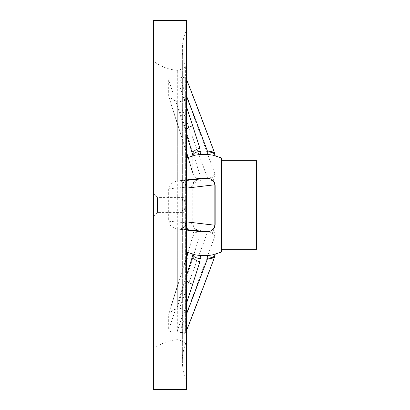 <?xml version="1.0" encoding="UTF-8"?>
<svg xmlns="http://www.w3.org/2000/svg" width="410" height="410" viewBox="0 0 410 410"><rect width="100%" height="100%" fill="white"/><g stroke="black" fill="none" stroke-linecap="round" stroke-linejoin="round"><path stroke-width="0.31" stroke-dasharray="2.05 1.54" d="M153.34 61.069L153.34 348.93L153.34 61.069C160.438 66.481 168.433 69.562 177.325 70.315L177.325 181.015L176.264 181.066L171.021 183.536L168.674 188.784L192.797 186.565L193.007 185.699L198.056 178.627M153.34 389.5L153.34 20.5M153.34 216.531L153.34 193.469L153.34 216.531L157.491 212.38L157.491 197.62L157.491 212.38L183.116 212.38C182.317 210.473 182.096 206.261 182.455 199.742L183.116 197.62C185.489 197.072 185.489 212.923 183.116 212.38M186.55 29.725L186.55 380.275L186.55 29.725C181.266 41.815 180.969 54.028 185.668 66.358L185.607 332.946L186.427 330.839A7.38 3.69 -158.7 0 1 179.554 332.044L186.55 314.05M186.55 95.95L179.513 77.849C183.49 76.465 185.54 76.321 185.668 77.418L185.668 315.782L214.86 236.221A5.535 3.352 180 0 0 215.147 235.155L215.147 234.643C214.86 230.856 212.4 228.908 207.767 228.795L207.767 231.373L179.513 308.176C183.49 310.037 185.54 312.574 185.668 315.782L185.668 332.582C185.546 333.678 183.495 333.535 179.513 332.151L177.161 331.782C172.21 332.264 169.381 331.752 168.674 330.245L186.55 275.628M179.554 77.956A7.38 3.69 -21.3 0 1 186.427 79.161L185.607 77.054L185.668 66.358C183.311 68.578 180.533 69.895 177.325 70.315L177.161 78.218L186.55 106.708M198.01 231.368L196.149 230.415L194.55 228.872L193.443 226.832L192.797 223.435L168.674 221.215L168.674 188.784M168.674 221.215L171.016 226.458L176.264 228.934L186.55 230.02M186.55 229.631L177.161 228.985M177.325 228.985L177.325 331.767M186.55 257.685L168.674 314.029L168.674 330.245M168.674 314.029L168.817 313.158L177.161 307.797L199.895 235.191A7.38 3.377 16.6 0 0 192.823 236.575L192.823 236.575A7.38 3.377 16.6 0 0 192.797 237.41L188.103 252.698M179.513 308.176L177.161 307.797M177.325 307.782L177.325 102.218L168.817 96.842L168.674 95.971L186.55 152.315M186.55 134.372L168.674 79.755L168.674 95.971M168.674 79.755C169.381 78.248 172.21 77.736 177.161 78.218M179.513 101.823L207.767 178.627L207.767 181.205C212.4 181.097 214.86 179.149 215.147 175.357L215.147 174.845A5.535 3.352 0 0 0 214.86 173.778L185.668 94.218C185.546 97.421 183.495 99.958 179.513 101.823L177.325 102.218M221.605 252.047L221.605 157.952M186.55 157.952L186.55 252.047L186.55 157.952M195.555 155.108L193.007 156.056L193.007 175.357C193.294 179.144 195.754 181.092 200.387 181.205L199.895 174.809L177.161 102.203M207.767 181.205L200.387 181.205M215.147 156.056L212.595 155.103M193.007 224.301L193.007 185.699M215.147 234.643L215.147 235.155M207.767 228.795L200.387 228.795C195.754 228.903 193.294 230.85 193.007 234.643L193.007 253.944L195.56 254.897M212.6 254.892L215.147 253.944M179.513 77.849L177.325 78.233M179.513 181.03L179.554 181.025A7.38 7.001 -95.3 0 1 186.55 188.108L185.668 188.2C185.546 183.9 183.495 181.507 179.513 181.03L177.325 181.015M179.513 228.97C183.49 228.498 185.54 226.105 185.668 221.8L186.55 221.892A7.38 7.001 -84.7 0 1 179.554 228.975M186.55 389.5L186.55 20.5M179.554 181.025L186.55 180.369M186.55 179.98L177.161 181.015M198.619 231.44A7.38 7.375 180 0 1 193.007 224.275L193.007 185.725A7.38 7.375 0 0 1 198.619 178.56M185.668 77.418L214.86 153.817A5.535 5.489 180 0 1 215.009 154.35M188.103 157.302L192.797 172.589L193.007 175.357M193.007 155.441L193.007 174.716A7.38 3.49 180 0 0 200.387 178.207M193.007 156.056L193.007 155.697M215.147 175.357L215.147 174.845M221.605 160.72L221.605 249.28L221.605 160.72M256.66 249.28L256.66 160.72M186.55 303.292L177.161 331.782M215.009 255.65A5.535 5.489 0 0 1 214.86 256.183L185.668 332.582M193.007 234.643L192.797 254.246M199.895 235.191L200.387 231.793A7.38 3.49 0 0 0 193.007 235.284L193.007 253.944M193.007 224.275C194.33 230.656 195.257 229.154 197.066 230.85L199.034 231.486A7.38 7.134 96.7 0 1 192.797 223.435L192.797 186.565A7.38 7.134 83.3 0 1 199.029 178.514L197.066 179.149C195.257 180.846 194.33 179.344 193.007 185.725M192.797 155.754L192.797 172.589A7.38 3.377 163.4 0 0 192.823 173.425L192.823 173.425A7.38 3.377 163.4 0 0 199.895 174.809M215.081 234.638A5.535 4.782 -15.3 0 1 214.845 236.047C214.02 233.982 211.662 232.429 207.767 231.373C211.791 231.65 214.23 232.742 215.081 234.638M215.081 175.362C214.23 177.258 211.791 178.35 207.767 178.627C211.662 177.571 214.02 176.018 214.845 173.953A5.535 4.782 -164.7 0 1 215.081 175.362M214.86 153.817L214.86 173.778M200.387 231.793L200.387 228.795M214.86 236.221L214.86 256.183M191.941 230.671A7.38 7.114 96.4 0 1 185.668 222.866M185.668 149.496A7.38 3.367 162.7 0 0 185.72 150.229L185.72 150.229A7.38 3.367 162.7 0 0 192.767 151.521M192.767 258.479A7.38 3.367 17.3 0 0 185.72 259.771L185.72 259.771A7.38 3.367 17.3 0 0 185.668 260.504M185.668 278.369A7.38 3.746 17.9 0 0 186.55 280.747M185.668 187.134A7.38 7.114 83.6 0 1 191.941 179.329M186.55 129.252A7.38 3.746 162.1 0 0 185.668 131.63M186.55 330.322A7.38 3.69 -158.7 0 1 186.427 330.839L186.55 330.527M179.554 308.069A7.38 3.316 -159.4 0 1 186.55 313.43M186.55 96.57A7.38 3.316 -20.6 0 1 179.554 101.931M186.55 79.473L186.427 79.161A7.38 3.69 -21.3 0 1 186.55 79.678M186.55 380.275C183.762 374.125 182.363 367.678 182.342 360.923C182.353 354.952 183.465 349.192 185.668 343.641C183.311 341.422 180.533 340.105 177.325 339.685C168.433 340.438 160.438 343.518 153.34 348.93M182.342 49.077L182.342 360.923L182.342 49.077M183.116 197.62L157.491 197.62L153.34 193.469M176.264 228.934L186.55 230.071M168.817 96.842L186.55 152.894M187.939 157.368L193.007 174.716M168.817 313.158L186.55 257.106M187.939 252.632L193.007 235.284M176.264 181.066L186.55 179.928"/><path stroke-width="0.61" d="M153.34 20.5L153.34 389.5L186.55 389.5L186.55 20.5L153.34 20.5M186.55 106.708L199.895 148.276L200.387 154.447L207.767 154.447L212.595 155.103L221.605 157.952L221.605 252.047L212.006 255.005L207.767 255.553L200.387 255.553L199.895 261.724L186.55 303.292M200.387 154.447L195.555 155.108L186.55 157.952M186.55 221.892L214.845 225.218L214.86 224.962A5.535 2.142 -0 0 0 215.147 224.28L215.147 185.72A5.535 2.142 180 0 0 214.86 185.038L214.845 184.782L186.55 188.108M186.55 180.369L207.767 178.242C212.4 178.832 214.86 181.317 215.147 185.699L215.147 224.301C214.86 228.677 212.4 231.163 207.767 231.758L200.387 231.758L198.01 231.368M198.056 178.627L186.55 179.98M207.767 178.242L200.387 178.242M186.55 252.047L195.56 254.897L200.387 255.553M207.767 231.758L186.55 229.631M186.55 230.02L199.895 231.532A7.38 7.134 96.7 0 1 199.029 231.486L191.941 230.671A7.38 7.114 96.4 0 0 192.767 230.717M207.767 154.447L207.767 151.956L186.55 95.95M186.55 152.315L188.103 157.302M193.007 155.697L186.55 134.372M215.009 154.35A5.535 5.489 180 0 1 215.147 155.564L215.081 155.093A5.535 4.72 -14.8 0 0 214.948 154.068A5.535 4.72 -14.8 0 0 214.845 153.735C214.02 151.838 211.662 151.244 207.767 151.956C211.791 151.992 214.23 153.038 215.081 155.093M221.605 160.72L256.66 160.72L256.66 249.28L221.605 249.28M186.55 314.05L207.767 258.044L207.767 255.553M186.55 275.628L193.007 254.559A7.38 3.885 0 0 0 200.387 258.443M188.103 252.698L186.55 257.685M215.147 254.436L214.845 256.265A5.535 4.72 -165.2 0 0 214.948 255.932A5.535 4.72 -165.2 0 0 215.081 254.907L215.147 254.436A5.535 5.489 0 0 1 215.009 255.65M199.895 231.532L200.387 231.655A7.38 7.375 180 0 1 198.619 231.44M215.147 224.28L214.845 225.218C214.02 229.18 211.662 231.327 207.767 231.665C211.791 231.353 214.23 229.221 215.081 225.269M192.797 254.246L192.797 255.845A7.38 3.757 17.2 0 0 199.895 261.724M186.55 179.928L199.029 178.514A7.38 7.134 83.3 0 1 199.895 178.468M198.619 178.56A7.38 7.375 0 0 1 200.387 178.345M199.895 148.276A7.38 3.757 162.8 0 0 192.797 154.155L192.797 155.754M200.387 151.556A7.38 3.885 180 0 0 193.007 155.441M215.081 254.907C214.23 256.962 211.791 258.008 207.767 258.044C211.662 258.756 214.02 258.162 214.845 256.265M215.147 235.155L215.081 234.638M215.147 174.845L215.081 175.362M215.147 185.72L215.081 184.731C214.23 180.779 211.791 178.647 207.767 178.335C211.662 178.673 214.02 180.82 214.845 184.782L215.081 184.731M215.147 155.564L214.845 153.735M214.86 224.962L214.86 185.038M186.55 280.747A7.38 3.746 17.9 0 0 192.767 284.197M191.941 179.329A7.38 7.114 83.6 0 1 192.767 179.283M192.767 125.803A7.38 3.746 162.1 0 0 186.55 129.252M186.55 230.071L191.941 230.671M186.55 152.894L187.939 157.368M186.55 257.106L187.939 252.632M214.794 256.424C205.292 282.203 195.836 307.008 186.427 330.839M214.794 153.576C205.292 127.802 195.842 102.997 186.427 79.161"/></g></svg>
